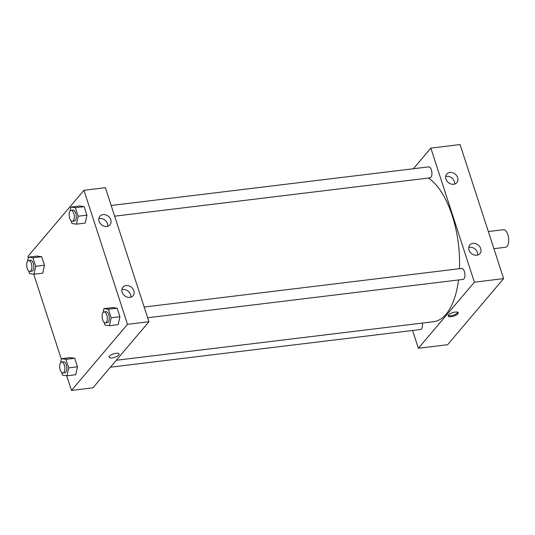 <?xml version="1.0" encoding="UTF-8"?>
<svg xmlns="http://www.w3.org/2000/svg" width="535" height="535" viewBox="0 0 535 535"><rect width="100%" height="100%" fill="white"/><g stroke="black" fill="none" stroke-linecap="round" stroke-linejoin="round"><path stroke-width="0.8" d="M493.905 248.675L505.575 247.257A8.841 4.066 -96.9 0 0 507.073 246.367A8.841 4.066 -96.9 0 0 508.25 236.243A8.841 4.066 -96.9 0 0 503.442 229.702L488.335 231.541M418.37 348.265L447.601 344.714L503.629 278.608L460.073 144.564L430.842 148.121L474.398 282.166L418.37 348.265L412.585 330.469M110.404 367.204L420.55 329.5A5.524 2.541 -96.9 0 0 422.309 323.073M147.653 317.75L462.996 279.417A5.524 2.541 -96.9 0 0 464.393 271.499A5.524 2.541 -96.9 0 0 461.665 268.443L144.176 307.036M413.361 168.746L430.842 148.121M114.657 216.193L430 177.861A5.524 2.541 -96.9 0 0 430.936 177.299A5.524 2.541 -96.9 0 0 431.671 170.973A5.524 2.541 -96.9 0 0 428.669 166.887L111.173 205.48M116.276 360.276L433.544 321.709A74.057 34.046 -96.9 0 0 446.063 314.232A74.057 34.046 -96.9 0 0 458.535 279.959M459.458 268.71A74.057 34.046 -96.9 0 0 428.334 178.061M449.888 172.444A6.634 5.417 -139.7 0 1 456.743 175.801A6.634 5.417 -139.7 0 1 456.87 182.642A6.634 5.417 -139.7 0 1 450.925 183.966A6.634 5.417 -139.7 0 1 445.963 179.064A6.634 5.417 -139.7 0 1 446.752 174.069A6.634 5.417 -139.7 0 1 449.888 172.444M476.792 255.235A6.634 5.417 -139.7 0 1 469.021 250.032A6.634 5.417 -139.7 0 1 469.81 245.037A6.634 5.417 -139.7 0 1 478.37 245.19A6.634 5.417 -139.7 0 1 479.928 253.61A6.634 5.417 -139.7 0 1 476.792 255.235M474.398 282.166L503.629 278.608L460.073 144.564M454.63 184.087A6.634 5.417 40.3 0 0 452.021 178.108A6.634 5.417 40.3 0 0 445.695 176.517M477.688 255.048A6.634 5.417 40.3 0 0 475.08 249.076A6.634 5.417 40.3 0 0 468.754 247.484M455.165 312.079A5.25 1.826 -18 0 1 458.201 312.761A5.25 1.826 -18 0 1 453.767 316.125A5.25 1.826 -18 0 1 448.21 316.011A5.25 1.826 -18 0 1 455.165 312.079M503.629 278.608L447.601 344.714M448.256 315.443A5.25 1.826 162 0 0 453.446 315.128A5.25 1.826 162 0 0 457.826 312.333M148.944 321.729L105.395 187.678L83.955 190.286L127.511 324.33L148.944 321.729L92.923 387.828L71.483 390.436L66.708 375.744M103.001 214.609A6.634 5.417 -139.7 0 1 109.856 217.966A6.634 5.417 -139.7 0 1 109.983 224.814A6.634 5.417 -139.7 0 1 104.037 226.138A6.634 5.417 -139.7 0 1 99.075 221.236A6.634 5.417 -139.7 0 1 99.864 216.234A6.634 5.417 -139.7 0 1 103.001 214.609M129.905 297.4A6.634 5.417 -139.7 0 1 122.134 292.197A6.634 5.417 -139.7 0 1 122.923 287.201A6.634 5.417 -139.7 0 1 131.483 287.355A6.634 5.417 -139.7 0 1 133.041 295.775A6.634 5.417 -139.7 0 1 129.905 297.4M74.699 358.269L70.219 357.647L74.699 358.269L77.468 366.803L74.699 358.269L65.925 359.333L68.701 367.873L66.995 375.784L62.521 375.162L61.632 372.427M75.769 374.714L77.468 366.803L75.769 374.714L66.995 375.784M41.697 256.706L37.223 256.084L41.697 256.706L44.472 265.246L41.697 256.706L32.929 257.776L35.705 266.31L33.999 274.221L29.525 273.599L28.636 270.87M42.767 273.158L44.472 265.246L42.767 273.158L33.999 274.221M84.149 206.624L79.668 206.002L84.149 206.624L86.924 215.164L84.149 206.624L75.375 207.694L78.15 216.227L76.451 224.145L71.971 223.516L71.081 220.788M85.219 223.075L86.924 215.164L85.219 223.075L76.451 224.145M127.511 324.33L71.483 390.436M28.342 257.663L27.927 256.392L83.955 190.286M61.344 359.219L33.712 274.181M118.215 324.638L119.92 316.72L117.145 308.187L112.671 307.565L117.145 308.187L119.92 316.72L118.215 324.638L109.448 325.701L104.974 325.079L104.084 322.344M107.742 226.251A6.634 5.417 40.3 0 0 105.127 220.28A6.634 5.417 40.3 0 0 98.808 218.681M130.794 297.219A6.634 5.417 40.3 0 0 128.186 291.241A6.634 5.417 40.3 0 0 121.866 289.649M109.481 356.17A5.25 1.826 -18 0 1 114.831 353.515A5.25 1.826 -18 0 1 119.104 353.983A5.25 1.826 -18 0 1 114.677 357.34A5.25 1.826 -18 0 1 109.12 357.226A5.25 1.826 -18 0 1 109.481 356.17M109.12 357.226A5.25 1.826 162 0 0 114.677 357.34A5.25 1.826 162 0 0 119.104 353.983M60.609 362.643L61.451 358.711L65.925 359.333M62.943 372.969L64.889 372.734A5.524 2.541 -96.9 0 0 65.825 372.173A5.524 2.541 -96.9 0 0 66.561 365.853A5.524 2.541 -96.9 0 0 63.558 361.76L61.612 362.001A5.524 2.541 -96.9 0 0 59.753 367.792A5.524 2.541 -96.9 0 0 62.943 372.969A5.524 2.541 -96.9 0 0 63.879 372.413A5.524 2.541 -96.9 0 0 64.615 366.087A5.524 2.541 -96.9 0 0 61.612 362.001M61.451 358.711L70.219 357.647M68.701 367.873L77.468 366.803M27.606 261.08L28.455 257.154L32.929 257.776M29.947 271.412L31.893 271.171A5.524 2.541 -96.9 0 0 32.829 270.616A5.524 2.541 -96.9 0 0 33.565 264.29A5.524 2.541 -96.9 0 0 30.562 260.204L28.609 260.438A5.524 2.541 -96.9 0 0 26.757 266.229A5.524 2.541 -96.9 0 0 29.947 271.412A5.524 2.541 -96.9 0 0 30.876 270.85A5.524 2.541 -96.9 0 0 31.618 264.531A5.524 2.541 -96.9 0 0 28.609 260.438M28.455 257.154L37.223 256.084M35.705 266.31L44.472 265.246M103.054 312.56L103.897 308.628L108.378 309.25L111.153 317.79L109.448 325.701M105.388 322.886L107.341 322.652A5.524 2.541 -96.9 0 0 108.277 322.097A5.524 2.541 -96.9 0 0 109.013 315.77A5.524 2.541 -96.9 0 0 106.004 311.678L104.057 311.918A5.524 2.541 -96.9 0 0 102.205 317.71A5.524 2.541 -96.9 0 0 105.388 322.886A5.524 2.541 -96.9 0 0 106.325 322.331A5.524 2.541 -96.9 0 0 107.06 316.004A5.524 2.541 -96.9 0 0 104.057 311.918M103.897 308.628L112.671 307.565M108.378 309.25L117.145 308.187M111.153 317.79L119.92 316.72M70.058 210.997L70.901 207.072L75.375 207.694M72.392 221.329L74.345 221.095A5.524 2.541 -96.9 0 0 75.275 220.534A5.524 2.541 -96.9 0 0 76.01 214.207A5.524 2.541 -96.9 0 0 73.007 210.121L71.061 210.355A5.524 2.541 -96.9 0 0 69.202 216.147A5.524 2.541 -96.9 0 0 72.392 221.329A5.524 2.541 -96.9 0 0 73.328 220.768A5.524 2.541 -96.9 0 0 74.064 214.448A5.524 2.541 -96.9 0 0 71.061 210.355M70.901 207.072L79.668 206.002M78.15 216.227L86.924 215.164"/></g></svg>
